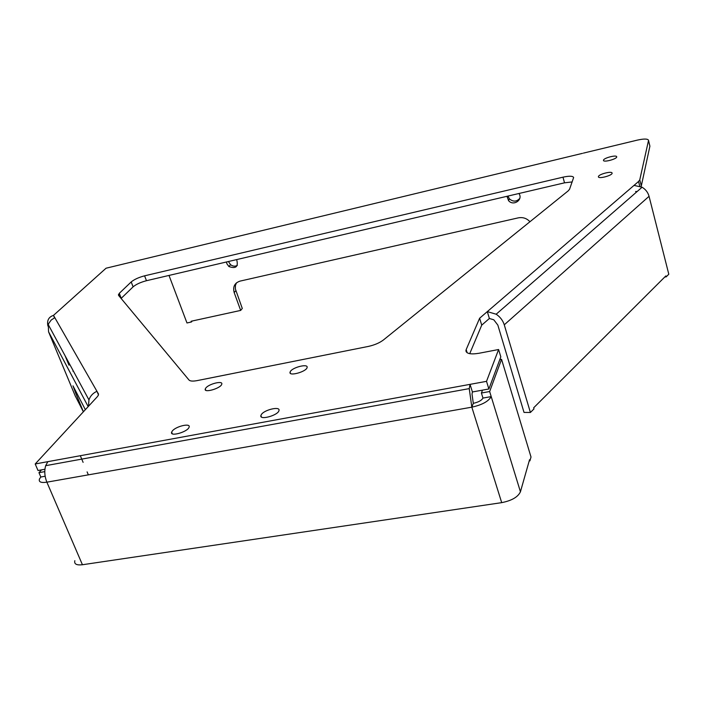 <?xml version="1.0" encoding="UTF-8"?>
<svg xmlns="http://www.w3.org/2000/svg" width="704" height="704" viewBox="0 0 704 704"><rect width="100%" height="100%" fill="white"/><g stroke="black" fill="none" stroke-linecap="round" stroke-linejoin="round"><path stroke-width="1.06" d="M192.298 320.98L191.4 322.001L191.118 321.244L240.671 310.42L242.282 308.449L235.365 288.922L235.418 285.454L236.456 282.858M75.574 396.554L83.38 411.814M74.844 560.692C73.99 564.045 76.525 565.4 82.43 564.74L501.697 502.647C511.746 500.65 517.994 497.024 520.432 491.779L529.566 459.686L529.918 460.847L529.206 460.962M469.726 353.672L481.73 325.142L489.386 318.49L493.786 319.792L497.834 325.081L524.022 412.421L530.402 412.474L533.984 408.901L533.658 407.81L665.878 275.906L666.134 276.892L664.814 276.971M169.004 275.431L186.974 322.969L191.4 322.001M507.954 196.073L509.379 198.836C513.102 201.986 516.569 201.837 519.781 198.387M228.422 261.518L230.56 264.678C232.848 266.376 235.11 266.614 237.336 265.382M75.513 396.581L48.567 331.813L48.286 324.658L48.796 323.365L51.251 319.977L54.824 317.689L98.516 394.046M83.406 411.778L75.645 392.999L76.516 392.638M85.351 409.675L72.987 385.836L75.645 392.999M482.504 390.139L481.404 393.017L482.97 398.077L491.207 396.598L489.65 391.53L501.556 359.313L531.01 457.01L529.918 460.847M482.97 398.077C481.615 400.462 478.386 402.213 473.308 403.33L471.83 407.167C482.064 404.906 488.523 401.386 491.207 396.598L520.432 491.779M467.157 352.757L466.18 349.589L479.626 318.226L634.014 185.398L642.092 187.22C645.656 189.394 647.97 192.43 649.053 196.31L668.8 274.226L666.134 276.892M529.945 221.734L529.813 221.584C526.645 218.266 522.799 217.026 518.267 217.862L239.994 281.125C234.608 282.973 232.672 286.792 234.186 292.591L235.831 290.664M44.933 469.251L38.016 470.501L35.2 463.971L97.302 396.73L98.358 395.226L98.393 393.738M640.974 186.63L641.318 185.9L639.769 179.837L638.563 181.482L639.742 186.12M639.769 179.837L648.49 140.571L649.898 146.194L648.498 140.228M583.405 153.12L637.358 140.114C643.746 138.706 647.451 138.706 648.472 140.131L648.49 140.571M582.437 153.358L106.049 268.215L53.495 315.374L54.824 317.689M35.2 463.971L486.526 381.339L498.599 349.518L478.914 353.285C470.844 354.578 466.506 353.742 465.916 350.75L466.18 349.589M634.014 185.398L638.563 181.482M146.458 280.711L144.584 275.827L562.98 177.17C569.281 175.815 572.836 175.921 573.646 177.496L569.562 189.244L568.207 190.863L383.425 339.97C379.518 342.918 374.44 345.083 368.201 346.456L197.19 380.6C192.887 381.401 190.159 381.207 188.998 380.019L118.501 295.302L119.275 293.339L131.199 281.943L133.1 286.845C136.145 284.302 140.598 282.26 146.458 280.711L564.52 182.829L572.194 181.922M144.584 275.827C138.723 277.385 134.262 279.426 131.199 281.943M290.4 371.439C292.917 367.162 308.273 363.466 307.111 367.444C306.689 371.65 288.666 376.702 290.039 372.24L290.4 371.439M205.753 388.106C208.71 383.865 223.265 380.301 221.751 384.199C220.898 388.37 203.491 393.386 205.269 388.96L205.753 388.106M261.325 414.603C264.194 409.763 280.377 405.979 278.986 410.502C278.353 415.325 259.239 420.622 260.894 415.527L261.325 414.603M172.216 431.138C175.578 426.36 190.89 422.708 189.094 427.126C187.977 431.886 169.55 437.158 171.653 432.124L172.216 431.138M598.426 176.537C598.831 174.152 611.882 170.826 612.075 173.061C612.982 175.287 598.576 179.256 598.409 176.827L598.426 176.537M603.486 160.151C603.856 157.934 616.493 154.669 616.686 156.746C617.566 158.814 603.645 162.686 603.469 160.424L603.486 160.151M641.318 185.9L649.898 146.194M481.73 325.142L479.626 318.226M121.114 298.434L133.1 286.845M68.974 365.147L65.146 355.863M236.65 259.591C238.577 266.737 235.981 269.051 228.888 266.526L226.846 263.666L226.494 261.976M518.936 193.503C523.45 199.742 513.357 206.589 508.543 200.614L506.968 196.31M45.153 476.238L40.832 477.013L38.958 472.674L44.792 471.627M41.501 469.876L38.958 472.674M481.404 393.017L489.65 391.53M501.556 359.313L499.787 359.647M240.671 310.42L234.186 292.591M40.832 477.013L39.503 478.922C38.465 481.95 40.92 483.032 46.869 482.178C44.598 476.441 44.202 470.941 45.672 465.678L47.846 461.657M88.343 474.857L87.102 471.891M83.107 462.352L80.318 455.717M530.402 412.474L504.266 324.817C502.858 320.426 500.157 316.897 496.162 314.222L487.309 311.608L489.386 318.49M637.138 191.523L635.58 191.488M473.308 403.33L472.023 394.09L472.41 391.961L488.875 388.986L500.817 356.866L498.599 349.518M54.507 317.821L53.495 315.374C48.62 316.976 46.772 320.549 47.942 326.075M98.472 394.926L96.985 391.283C93.016 393.043 90.332 395.912 88.942 399.89L88.519 406.234M472.41 391.961L470.043 384.358L469.242 388.617L471.83 407.167L46.869 482.178L82.43 564.74M488.875 388.986L486.526 381.339M88.176 406.613L48.567 331.813M121.229 298.32L119.275 293.339M72.899 371.149L73.357 371.052M562.98 177.17L564.52 182.829M501.697 502.647L471.83 407.167M649.053 196.31L504.266 324.817M466.286 351.938L465.916 350.75M119.117 296.041L118.466 294.378M230.56 264.678L228.888 266.526M509.379 198.836L508.543 200.614M496.162 314.222L642.092 187.22M48.286 324.658L88.942 399.89M45.672 465.678L469.242 388.617M290.444 373.375L290.039 372.24M205.762 390.271L205.269 388.96M261.43 416.979L260.894 415.527M172.295 433.77L171.653 432.124"/></g></svg>
